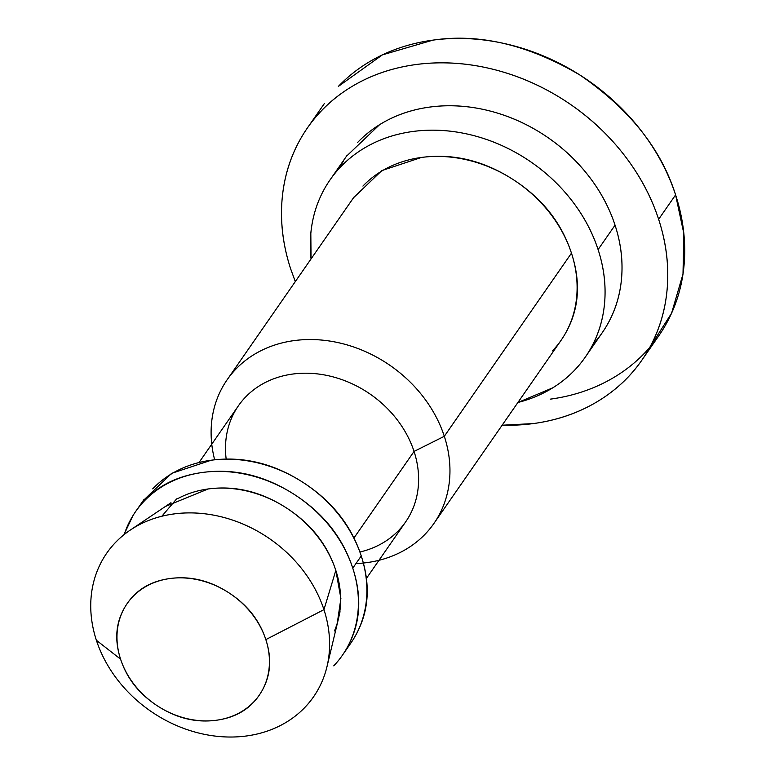 <?xml version="1.0" encoding="UTF-8"?>
<svg xmlns="http://www.w3.org/2000/svg" width="775" height="775" viewBox="0 0 775 775"><rect width="100%" height="100%" fill="white"/><g stroke="black" fill="none" stroke-linecap="round" stroke-linejoin="round"><path stroke-width="1.16" d="M338.365 86.403L382.385 54.88L432.915 40.135A203.583 169.376 -145.2 0 0 338.365 86.403M592.962 344.265A155.368 129.26 -145.2 0 0 615.05 225.167L598.097 249.579A155.368 129.26 34.8 0 1 574.624 370.159A155.368 129.26 34.8 0 1 517.903 402.496L552.788 387.81C567.717 378.549 579.671 366.604 588.632 351.986C597.602 337.367 602.911 321.189 604.548 303.451C606.186 285.704 604.035 267.753 598.097 249.579C592.158 231.415 582.887 214.423 570.274 198.594C557.661 182.774 542.674 169.318 525.314 158.245C507.945 147.172 489.529 139.316 470.047 134.676C450.575 130.045 431.53 128.979 412.91 131.479C394.291 133.988 377.512 139.868 362.584 149.139C347.646 158.41 335.701 170.345 326.73 184.963C317.769 199.582 312.461 215.76 310.823 233.507L311.046 258.918A155.368 129.26 34.8 0 1 340.748 166.799A155.368 129.26 34.8 0 1 483.038 138.308A155.368 129.26 34.8 0 1 598.097 249.579L615.05 225.167A155.368 129.26 -145.2 0 0 499.991 113.896A155.368 129.26 -145.2 0 0 357.701 142.377M214.665 459.817A125.899 104.741 34.8 0 1 235.774 369.21A125.899 104.741 34.8 0 1 351.075 346.125A125.899 104.741 34.8 0 1 444.317 436.296L571.466 253.163A125.899 104.741 -145.2 0 0 478.223 162.992A125.899 104.741 -145.2 0 0 362.923 186.078M226.193 459.188A101.796 84.688 34.8 0 1 301.494 373.288A101.796 84.688 34.8 0 1 414.053 451.438L444.317 436.296A125.899 104.741 -145.2 0 0 305.98 339.605A125.899 104.741 -145.2 0 0 211.769 444.182M398.67 530.429A101.796 84.688 -145.2 0 0 414.053 451.438L353.952 537.995L414.053 451.438A101.796 84.688 -145.2 0 0 338.665 378.529A101.796 84.688 -145.2 0 0 245.443 397.197M124.213 534.527A125.899 104.741 34.8 0 1 144.227 501.057A125.899 104.741 34.8 0 1 259.528 477.972A125.899 104.741 34.8 0 1 352.77 568.143L361.247 555.937A125.899 104.741 -145.2 0 0 268.005 465.765A125.899 104.741 -145.2 0 0 152.704 488.851M334.461 630.986A107.153 89.144 -145.2 0 0 335.827 570.429L323.95 609.654A125.899 104.741 34.8 0 1 322.352 680.808A125.899 104.741 34.8 0 1 207.69 734.962A125.899 104.741 34.8 0 1 96.381 640.276A125.899 104.741 -145.2 0 0 246.45 735.979A125.899 104.741 -145.2 0 0 323.95 609.654L265.835 639.607A80.358 66.853 34.8 0 1 216.37 720.246A80.358 66.853 34.8 0 1 120.58 659.157C126.974 678.726 139.529 694.468 158.226 706.393C176.932 718.328 196.317 722.939 216.37 720.246C236.423 717.543 251.284 708.321 260.942 692.579C270.601 676.837 272.238 659.176 265.835 639.607C259.441 620.039 246.896 604.297 228.189 592.362C209.483 580.436 190.108 575.825 170.045 578.518C149.992 581.221 135.131 590.443 125.473 606.186C115.814 621.928 114.187 639.588 120.58 659.157L96.381 640.276L120.58 659.157A80.358 66.853 34.8 0 1 170.045 578.518A80.358 66.853 34.8 0 1 265.835 639.607L323.95 609.654A125.899 104.741 -145.2 0 0 173.881 513.951A125.899 104.741 -145.2 0 0 96.381 640.276A125.899 104.741 34.8 0 1 138.153 525.334A125.899 104.741 34.8 0 1 323.95 609.654L335.827 570.429A107.153 89.144 -145.2 0 0 177.698 498.664M550.269 399.154A203.583 169.376 -145.2 0 0 644.819 352.877A203.583 169.376 -145.2 0 0 675.587 194.883L658.634 219.306C650.855 195.494 638.697 173.232 622.17 152.491C605.643 131.75 586.007 114.128 563.251 99.617C540.495 85.105 516.363 74.817 490.846 68.742C465.32 62.659 440.365 61.264 415.962 64.548C391.569 67.832 369.588 75.543 350.019 87.682C330.46 99.83 314.795 115.475 303.044 134.627C291.293 153.789 284.347 174.985 282.197 198.235C280.046 221.485 282.865 245.016 290.644 268.818A203.583 169.376 34.8 0 1 321.412 110.825A203.583 169.376 34.8 0 1 507.858 73.499A203.583 169.376 34.8 0 1 658.634 219.306L675.587 194.883L683.85 233.556L682.998 274.069L671.576 313.216L649.712 347.491M675.587 194.883A203.583 169.376 -145.2 0 0 432.915 40.135C479.677 33.199 528.773 44.892 580.204 75.204C629.445 109.091 661.24 148.984 675.587 194.883M502.123 425.223L533.316 423.576C557.709 420.292 579.69 412.571 599.259 400.433C618.818 388.294 634.483 372.639 646.234 353.487C657.985 334.335 664.931 313.129 667.081 289.879C669.232 266.639 666.413 243.108 658.634 219.306A203.583 169.376 34.8 0 1 627.866 377.299A203.583 169.376 34.8 0 1 502.142 425.194M345.098 651.126C360.23 626.462 362.787 598.804 352.77 568.143C342.753 537.492 323.088 512.817 293.783 494.13C264.478 475.443 234.118 468.216 202.701 472.44C171.275 476.673 148.006 491.118 132.864 515.782L123.903 534.779M165.424 506.443L208.107 488.977C234.844 485.382 260.681 491.534 285.626 507.431C310.562 523.338 327.292 544.341 335.827 570.429L340.893 598.436L337.106 624.34M346.396 648.956A125.899 104.741 -145.2 0 0 361.247 555.937L352.77 568.143A125.899 104.741 34.8 0 1 333.744 665.851M140.372 505.203L141.341 503.576M143.288 500.534L171.624 473.351L211.178 460.234C242.594 456.01 272.955 463.237 302.26 481.924C331.564 500.611 351.23 525.285 361.247 555.937C371.264 586.597 368.706 614.255 353.574 638.92M176.623 498.887L161.839 516.247M339.537 613.287L340.089 611.814M355.948 563.57A125.899 104.741 -145.2 0 0 444.317 436.296L414.053 451.438A101.796 84.688 34.8 0 1 359.9 552.013M552.439 350.872A125.899 104.741 -145.2 0 0 571.466 253.163L444.317 436.296A125.899 104.741 34.8 0 1 425.291 534.004A125.899 104.741 34.8 0 1 378.994 560.296M353.507 197.761L381.843 170.578L421.397 157.461C452.823 153.237 483.183 160.464 512.488 179.151C541.793 197.838 561.449 222.512 571.466 253.163C581.492 283.824 578.935 311.482 563.803 336.147M290.644 268.818L295.304 281.596M339.411 168.185L343.683 160.551M346.502 156.201L379.537 124.727C394.465 115.456 411.244 109.566 429.863 107.066C448.483 104.557 467.528 105.623 487 110.263C506.482 114.903 524.898 122.75 542.268 133.833C559.627 144.906 574.614 158.352 587.227 174.181C599.84 190.001 609.111 207.002 615.05 225.167C620.988 243.331 623.139 261.291 621.502 279.029C619.864 296.777 614.556 312.955 605.585 327.573M347.016 155.446L330.063 179.868M354.272 196.676L227.114 379.798M238.438 405.761L199.068 462.462M144.043 499.439L137.107 509.437M170.965 502.723L130.239 530.11M324.367 103.53L307.413 127.953M658.818 335.749L642.553 359.183M338.394 618.973L326.972 666.703M350.881 643.056L343.16 654.168M405.674 521.866L366.41 578.412M561.1 340.283L433.952 523.406M602.262 332.669L585.309 357.091"/></g></svg>
